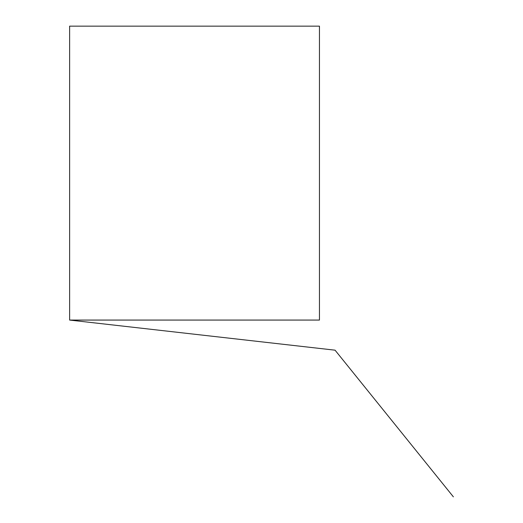 <?xml version="1.0" encoding="UTF-8"?>
<svg xmlns="http://www.w3.org/2000/svg" width="523" height="523" viewBox="0 0 523 523"><rect width="100%" height="100%" fill="white"/><g stroke="black" fill="none" stroke-linecap="round" stroke-linejoin="round"><path stroke-width="0.78" d="M319.448 173.106L319.448 320.069L69.618 320.069L69.618 26.15L319.448 26.15L319.448 173.106M69.618 320.069L335.06 350.181L453.382 496.85"/></g></svg>
